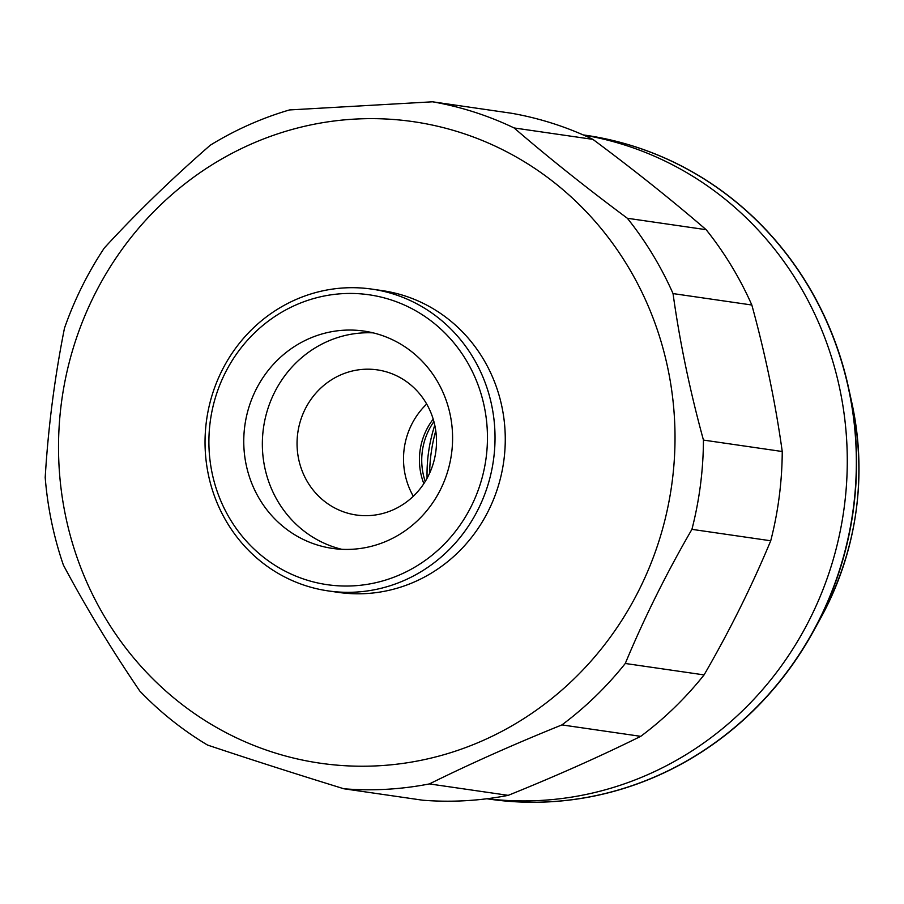 <?xml version="1.0" encoding="UTF-8"?>
<svg xmlns="http://www.w3.org/2000/svg" width="904" height="904" viewBox="0 0 904 904"><rect width="100%" height="100%" fill="white"/><g stroke="black" fill="none" stroke-linecap="round" stroke-linejoin="round"><path stroke-width="1.36" d="M585.634 135.261A335.407 318.626 98.3 0 1 848.528 387.635A335.407 318.626 98.3 0 1 813.114 631.828A335.407 318.626 98.3 0 1 539.948 802.198A335.407 318.626 98.3 0 1 489.358 799.125M429.626 473.187A157.929 150.019 98.3 0 1 435.773 430.801M530.648 800.842A335.407 318.626 98.3 0 1 487.177 798.718A335.407 318.626 98.3 0 0 540.897 800.435A335.407 318.626 98.3 0 0 846.562 483.448A335.407 318.626 98.3 0 0 583.43 135.035A335.407 318.626 98.3 0 1 846.178 488.827A335.407 318.626 98.3 0 1 530.648 800.842M583.148 134.899L585.509 135.25A335.407 318.626 98.3 0 1 855.523 486.431A335.407 318.626 98.3 0 1 539.711 802.164A335.407 318.626 98.3 0 1 489.233 799.102L486.872 798.763M434.779 425.196A150.403 142.877 -81.7 0 0 427.083 478.272M342.684 293.653A146.448 139.126 -81.7 0 0 209.005 447.649A146.448 139.126 -81.7 0 0 353.679 585.826A146.448 139.126 -81.7 0 0 487.346 431.829A146.448 139.126 -81.7 0 0 342.684 293.653M355.758 592.097A152.471 144.843 98.3 0 1 328.152 590.9A152.471 144.843 98.3 0 1 205.264 433.705A152.471 144.843 98.3 0 1 344.311 287.913A152.471 144.843 98.3 0 1 371.917 289.122A152.471 144.843 98.3 0 1 494.804 446.316A152.471 144.843 98.3 0 1 355.758 592.097M328.152 590.9L338.378 592.38A152.471 144.843 -81.7 0 0 365.984 593.578A152.471 144.843 -81.7 0 0 505.042 447.796A152.471 144.843 -81.7 0 0 382.143 290.602L371.917 289.122M354.605 119.113A324.118 307.902 -81.7 0 0 58.76 459.933A324.118 307.902 -81.7 0 0 378.945 765.756A324.118 307.902 -81.7 0 0 674.779 424.936A324.118 307.902 -81.7 0 0 354.605 119.113M289.506 109.938L432.575 101.802A346.684 329.338 98.3 0 1 514.105 127.95L592.911 139.374C633.885 169.839 671.627 199.942 706.148 229.695A346.684 329.338 98.3 0 1 751.834 305.01C765.326 354.131 775.462 402.958 782.242 451.514A346.684 329.338 98.3 0 1 770.728 540.773C752.004 585.781 729.788 630.495 704.08 674.904A346.684 329.338 98.3 0 1 640.733 736.342C600.143 756.411 555.971 776.084 508.217 795.35A346.684 329.338 98.3 0 1 465.56 800.695A346.684 329.338 98.3 0 1 422.688 800.209L343.882 788.774C295.224 773.767 249.764 759.19 207.502 745.043A346.684 329.338 98.3 0 1 139.815 691.063C111.045 648.744 85.575 606.742 63.382 565.056A346.684 329.338 98.3 0 1 45.2 477.481C48.206 427.434 54.624 377.657 64.478 328.163A346.684 329.338 98.3 0 1 104.322 247.978C136.086 213.378 171.41 179.116 210.293 145.205A346.684 329.338 98.3 0 1 289.506 109.938M508.217 795.35L429.411 783.915A346.684 329.338 98.3 0 1 386.765 789.271A346.684 329.338 98.3 0 1 343.882 788.774M341.78 549.304A109.791 104.299 98.3 0 1 262.883 432.959A109.791 104.299 98.3 0 1 362.651 332.909A109.791 104.299 98.3 0 1 373.171 332.864M344.051 330.209A109.791 104.299 98.3 0 1 363.939 331.079A109.791 104.299 98.3 0 1 452.429 444.282A109.791 104.299 98.3 0 1 352.3 549.259A109.791 104.299 98.3 0 1 332.423 548.4A109.791 104.299 98.3 0 1 243.922 435.197A109.791 104.299 98.3 0 1 344.051 330.209M425.23 481.459A63.924 60.726 98.3 0 1 433.909 421.626M364.018 369.295A73.326 69.653 98.3 0 1 377.296 369.872A73.326 69.653 98.3 0 1 436.395 445.469A73.326 69.653 98.3 0 1 369.521 515.574A73.326 69.653 98.3 0 1 356.244 514.997A73.326 69.653 98.3 0 1 297.156 439.4A73.326 69.653 98.3 0 1 364.018 369.295M704.08 674.904L625.274 663.479A346.684 329.338 98.3 0 1 561.926 724.906L640.733 736.342M782.242 451.514L703.448 440.078A346.684 329.338 98.3 0 1 691.922 529.348L770.728 540.773M706.148 229.695L627.342 218.259A346.684 329.338 98.3 0 1 673.039 293.585L751.834 305.01M432.575 101.802L511.381 113.237A346.684 329.338 98.3 0 1 592.911 139.374M413.32 496.262A73.326 69.653 98.3 0 1 426.688 404.054M423.84 483.651A63.924 60.726 98.3 0 1 433.197 419.128M561.926 724.906C514.557 744.003 470.385 763.665 429.411 783.915M691.922 529.348C666.406 573.373 644.19 618.076 625.274 663.479M673.039 293.585C679.729 341.712 689.865 390.551 703.448 440.078M514.105 127.95C548.287 157.432 586.041 187.535 627.342 218.259M813.114 631.828L820.719 618.031A295.303 280.522 -81.7 0 0 851.896 403.026L848.528 387.635M820.719 618.031C857.026 550.118 867.422 478.453 851.896 403.026"/></g></svg>
